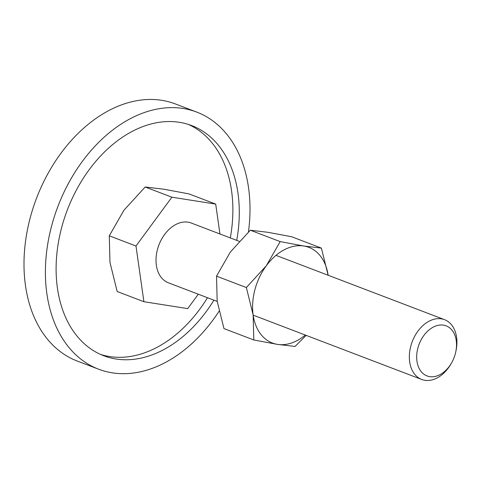 <?xml version="1.0" encoding="UTF-8"?>
<svg xmlns="http://www.w3.org/2000/svg" width="480" height="480" viewBox="0 0 480 480"><rect width="100%" height="100%" fill="white"/><g stroke="black" fill="none" stroke-linecap="round" stroke-linejoin="round"><path stroke-width="0.72" d="M98.646 369.21L77.244 361.044A137.598 96.084 -69.1 0 1 30.324 217.374A137.598 96.084 -69.1 0 1 175.35 103.932L196.752 112.098A137.598 96.084 110.9 0 0 51.726 225.54A137.598 96.084 110.9 0 0 98.646 369.21A137.598 96.084 110.9 0 0 219.048 311.25M100.602 354.444A123.198 86.028 110.9 0 0 207.492 297.72M213.912 300.168A123.198 86.028 -69.1 0 1 103.782 355.758A123.198 86.028 -69.1 0 1 61.77 227.124A123.198 86.028 -69.1 0 1 191.616 125.55A123.198 86.028 -69.1 0 1 236.724 240.372M230.304 237.924A123.198 86.028 110.9 0 0 188.376 124.422M248.448 231.96A137.598 96.084 110.9 0 0 196.752 112.098M198.3 294.21L187.704 308.61L143.892 301.71L117.18 291.522L109.98 262.428L109.278 235.812L123.984 210.168L145.182 187.002L163.842 189.216L189 193.902L215.706 204.096L219.948 233.97M455.76 351.9L456 350.766A31.998 22.344 110.9 0 0 444.534 319.668A31.998 22.344 110.9 0 0 410.808 346.05A31.998 22.344 110.9 0 0 421.716 379.464A31.998 22.344 110.9 0 0 450.984 363.906L451.56 362.904A26.802 18.72 110.9 0 0 455.298 353.832A26.802 18.72 110.9 0 0 455.76 351.9A26.802 18.72 110.9 0 0 442.794 325.05A26.802 18.72 110.9 0 0 417.906 347.946A26.802 18.72 110.9 0 0 426.396 375.666A26.802 18.72 110.9 0 0 451.56 362.904M217.218 301.428L168.39 282.798A31.998 22.344 -69.1 0 1 157.482 249.39A31.998 22.344 -69.1 0 1 191.208 223.008L239.19 241.314M143.892 301.71L135.99 246.006L109.278 235.812M135.99 246.006L171.894 197.196L145.182 187.002M171.894 197.196L215.706 204.096M306.162 335.37L295.032 346.464L277.476 344.382A51.198 35.754 110.9 0 1 253.134 314.922A51.198 35.754 110.9 0 1 254.94 289.578A51.198 35.754 110.9 0 1 266.316 265.74A51.198 35.754 110.9 0 1 303.828 246.018A51.198 35.754 110.9 0 1 328.134 275.256L321.39 248.1L303.828 246.018L280.158 241.602L266.316 265.74L246.36 287.538L253.134 314.922L253.8 339.972L277.476 344.382A51.198 35.754 110.9 0 0 305.322 335.046M253.8 339.972L223.962 328.584L217.182 301.206L216.522 276.156L230.364 252.024L250.32 230.22L267.876 232.302L291.552 236.712L321.39 248.1M250.32 230.22L280.158 241.602M216.522 276.156L246.36 287.538M275.982 255.354L444.534 319.668M253.17 315.15L421.716 379.464"/></g></svg>
